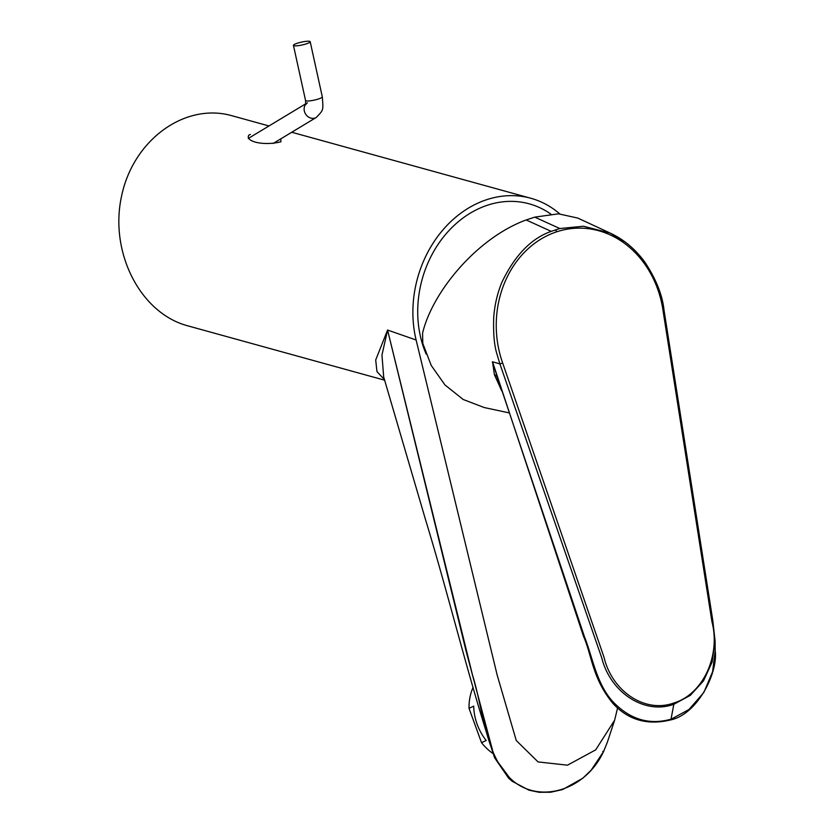 <?xml version="1.0" encoding="UTF-8"?>
<svg xmlns="http://www.w3.org/2000/svg" width="834" height="834" viewBox="0 0 834 834"><rect width="100%" height="100%" fill="white"/><g stroke="black" fill="none" stroke-linecap="round" stroke-linejoin="round"><path stroke-width="1.25" d="M426.174 354.116A101.352 83.191 -74.6 0 1 419.012 328.919A101.352 83.191 -74.6 0 1 456.834 222.97A101.352 83.191 -74.6 0 1 550.847 214.088M473.712 706.137A50.572 43.67 64.7 0 0 486.201 740.488L481.531 742.687L469.031 708.337L473.712 706.137M481.531 742.687A50.572 43.67 64.7 0 0 492.685 753.331M473.097 687.31A50.572 43.67 64.7 0 0 469.031 708.337M306.339 43.837A8.569 1.47 167.6 0 1 297.936 45.703A8.569 1.47 167.6 0 1 293.443 45.38A8.569 1.47 167.6 0 1 301.491 42.107A8.569 1.47 167.6 0 1 310.185 41.7A8.569 1.47 167.6 0 1 306.339 43.837M250.398 134.42L248.886 135.098C244.643 141.373 263.398 146.221 280.891 141.79L280.818 138.851M384.599 379.751L376.958 371.599L375.696 359.996L387.57 330.045L416.124 340.001A107.138 87.935 105.4 0 1 440.821 232.436A107.138 87.935 105.4 0 1 530.831 198.263A107.138 87.935 105.4 0 1 559.739 213.879M384.62 380.189L187.598 325.781C140.3 313.167 109.306 252.493 121.514 196.386C133.023 140.102 184.783 102.28 231.915 115.728L268.986 125.965M617.567 707.941L614.637 720.19L595.684 749.87L567.474 765.174L538.076 761.922L516.267 740.519L497.189 675.154L416.124 340.001M607.34 742.27L603.555 751.58L591.223 770.095L582.83 778.205L562.575 789.569L550.68 792.237L539.118 792.3L528.964 790.173L512.118 781.239L494.437 757.345L466.185 651.437L387.57 330.045L381.962 355.096L383.682 376.978L425.496 519.572C450.006 599.771 468.249 678.084 494.447 757.366M387.57 330.045L472.482 674.946C483.793 711.225 485.086 757.355 513.379 781.187C541.454 804.028 586.146 789.381 603.555 751.549L607.277 742.427M602.732 751.455L603.555 751.549L602.732 751.455M663.718 310.071L662.999 310.394L711.944 621.737C720.795 655.555 703.093 694.347 673.747 703.02C644.849 713.487 612.01 691.313 604.004 657.202L502.683 363.082L499.9 363.905L496.814 353.574C494.187 345.015 493.165 332.849 493.738 317.076C494.718 304.587 497.46 292.942 501.964 282.153C514.839 255.319 531.258 238.388 551.232 231.362L526.15 219.957C476.714 238.097 432.179 292.275 422.567 333.235L422.796 343.42L431.251 365.501L444.981 384.964L463.214 399.496L484.22 407.545L509.084 412.861M484.815 407.67L484.22 407.545M501.703 390.823L494.385 374.612L492.529 361.8A5297.808 1581.702 -7.8 0 1 499.9 363.905L601.773 657.943C610.425 692.574 644.546 715.019 673.83 704.282L690.323 695.358L703.531 680.815L712.121 662.081L715.092 640.397L715.197 650.749M551.232 231.362L559.833 228.537L534.75 217.132L558.499 213.827L577.795 218.07L610.071 233.04L624.812 241.777M559.833 228.537L583.435 226.233L610.061 233.072M492.321 361.883L584.29 636.217C592.87 658.089 596.654 684.224 613.032 701.821C630.108 719.596 649.571 725.34 671.422 719.064L689.04 709.463L703.833 692.449L712.601 671.724L715.197 650.812C718.21 672.757 697.589 714.05 670.901 719.867C647.768 725.538 628.565 720.19 613.292 703.823C592.182 678.553 592.077 655.68 583.466 636.206L492.529 361.8M715.092 640.981L712.768 620.298L664.01 310.102C662.457 295.121 656.108 279.182 644.943 262.293C635.331 249.022 623.54 239.191 609.581 232.811M555.496 229.819L556.789 231.779A98.12 83.984 -91.7 0 1 662.999 310.394M497.929 379.564L497.074 377.02A12.854 6.682 162.7 0 0 494.385 374.612M526.15 219.957L534.75 217.132M310.185 41.7L322.299 96.827C323.363 110.786 323.613 109.817 316.253 117.458A8.569 7.37 -121.1 0 1 314.95 118.063A8.569 7.37 -121.1 0 1 305.307 113.56A8.569 7.37 -121.1 0 1 305.838 104.114M322.299 96.827A8.569 1.47 167.6 0 1 318.463 98.975A8.569 1.47 167.6 0 1 310.06 100.831A8.569 1.47 167.6 0 1 305.557 100.507L305.755 104.511L307.392 102.79M512.118 781.239L513.379 781.187M670.901 719.867L673.83 704.282A2.148 1.074 -108.2 0 0 673.747 703.02M502.683 363.082A98.12 83.984 -91.7 0 1 556.789 231.779M305.869 103.708L248.282 138.454M316.253 117.458L273.135 143.479M293.443 45.38L305.557 100.507M291.744 132.252L530.831 198.263M614.627 720.201L607.288 742.406M512.18 781.291L508.584 778.143L494.708 757.908M498.503 381.263L497.689 378.855"/></g></svg>
